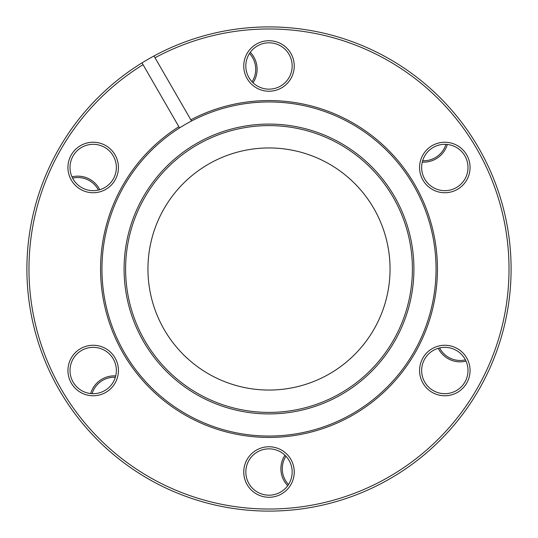<?xml version="1.0" encoding="UTF-8"?>
<svg xmlns="http://www.w3.org/2000/svg" width="538" height="538" viewBox="0 0 538 538"><rect width="100%" height="100%" fill="white"/><g stroke="black" fill="none" stroke-linecap="round" stroke-linejoin="round"><path stroke-width="0.81" d="M147.95 269A121.05 121.05 0 0 0 269 390.05A121.05 121.05 0 0 0 390.05 269A121.05 121.05 0 0 0 269 147.95A121.05 121.05 0 0 0 147.95 269M466.016 361.153A24.553 24.553 0 0 1 438.228 348.294M439.593 347.931A23.174 23.174 0 0 0 465.41 359.875M447.32 144.453A24.553 24.553 0 0 1 422.283 162.093M422.653 160.727A23.174 23.174 0 0 0 445.908 144.345M71.984 176.847A24.553 24.553 0 0 1 99.772 189.706M98.407 190.069A23.174 23.174 0 0 0 72.59 178.125M90.68 393.547A24.553 24.553 0 0 1 115.717 375.907M115.347 377.272A23.174 23.174 0 0 0 92.092 393.655M287.702 485.7A24.553 24.553 0 0 1 284.945 455.202M285.94 456.204A23.174 23.174 0 0 0 288.502 484.536M250.298 52.3A24.553 24.553 0 0 1 253.055 82.798M252.06 81.796A23.174 23.174 0 0 0 249.498 53.464M269 124.083A144.917 144.917 0 0 0 124.083 269A144.917 144.917 0 0 0 269 413.917A144.917 144.917 0 0 0 413.917 269A144.917 144.917 0 0 0 269 124.083M269 125.596A143.404 143.404 0 0 0 125.596 269A143.404 143.404 0 0 0 269 412.404A143.404 143.404 0 0 0 412.404 269A143.404 143.404 0 0 0 269 125.596M269 390.05A121.05 121.05 0 0 1 147.95 269A121.05 121.05 0 0 1 269 147.95A121.05 121.05 0 0 1 390.05 269A121.05 121.05 0 0 1 269 390.05M191.535 120.996L190.842 119.799A168.434 168.434 0 0 1 437.434 269A168.434 168.434 0 0 1 107.237 315.927A168.434 168.434 0 0 1 178.865 126.712L179.558 127.916A167.049 167.049 0 0 0 269 436.049A167.049 167.049 0 0 0 436.049 269A167.049 167.049 0 0 0 179.558 127.916M93.182 395.76A25.246 25.246 0 0 1 67.936 370.507A25.246 25.246 0 0 1 93.182 345.261A25.246 25.246 0 0 1 118.427 370.507A25.246 25.246 0 0 1 93.182 395.76M93.182 347.34A23.174 23.174 0 0 0 70.007 370.507A23.174 23.174 0 0 0 93.182 393.681A23.174 23.174 0 0 0 116.356 370.507A23.174 23.174 0 0 0 93.182 347.34M93.182 192.739A25.246 25.246 0 0 1 67.936 167.493A25.246 25.246 0 0 1 93.182 142.24A25.246 25.246 0 0 1 118.427 167.493A25.246 25.246 0 0 1 93.182 192.739M93.182 144.319A23.174 23.174 0 0 0 70.007 167.493A23.174 23.174 0 0 0 93.182 190.66A23.174 23.174 0 0 0 116.356 167.493A23.174 23.174 0 0 0 93.182 144.319M269 91.231A25.246 25.246 0 0 1 243.754 65.979A25.246 25.246 0 0 1 269 40.733A25.246 25.246 0 0 1 294.246 65.979A25.246 25.246 0 0 1 269 91.231M269 42.811A23.174 23.174 0 0 0 245.826 65.979A23.174 23.174 0 0 0 269 89.153A23.174 23.174 0 0 0 292.174 65.979A23.174 23.174 0 0 0 269 42.811M444.818 192.739A25.246 25.246 0 0 1 419.573 167.493A25.246 25.246 0 0 1 444.818 142.24A25.246 25.246 0 0 1 470.064 167.493A25.246 25.246 0 0 1 444.818 192.739M444.818 144.319A23.174 23.174 0 0 0 421.644 167.493A23.174 23.174 0 0 0 444.818 190.66A23.174 23.174 0 0 0 467.993 167.493A23.174 23.174 0 0 0 444.818 144.319M444.818 395.76A25.246 25.246 0 0 1 419.573 370.507A25.246 25.246 0 0 1 444.818 345.261A25.246 25.246 0 0 1 470.064 370.507A25.246 25.246 0 0 1 444.818 395.76M444.818 347.34A23.174 23.174 0 0 0 421.644 370.507A23.174 23.174 0 0 0 444.818 393.681A23.174 23.174 0 0 0 467.993 370.507A23.174 23.174 0 0 0 444.818 347.34M269 497.267A25.246 25.246 0 0 1 243.754 472.021A25.246 25.246 0 0 1 269 446.769A25.246 25.246 0 0 1 294.246 472.021A25.246 25.246 0 0 1 269 497.267M269 448.847A23.174 23.174 0 0 0 245.826 472.021A23.174 23.174 0 0 0 269 495.189A23.174 23.174 0 0 0 292.174 472.021A23.174 23.174 0 0 0 269 448.847M143.047 64.674A240.022 240.022 0 0 0 269 509.022A240.022 240.022 0 0 0 509.022 269A240.022 240.022 0 0 0 155.025 57.761L153.989 55.965A242.1 242.1 0 0 1 511.1 269A242.1 242.1 0 0 1 36.066 334.992A242.1 242.1 0 0 1 142.012 62.879L178.865 126.712M153.989 55.965A242.1 242.1 0 0 0 142.012 62.879L142.577 63.861M190.842 119.799L155.025 57.761"/></g></svg>
